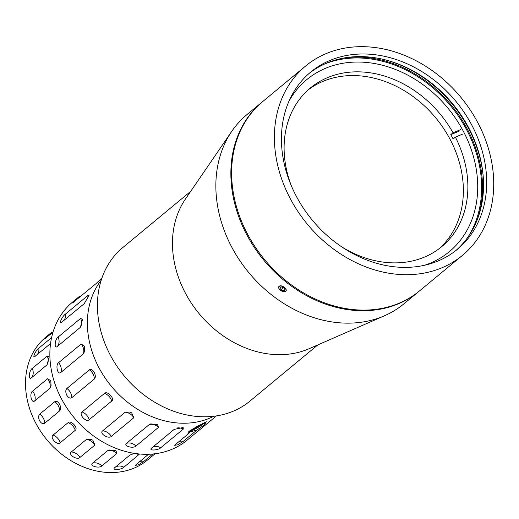 <?xml version="1.0" encoding="UTF-8"?>
<svg xmlns="http://www.w3.org/2000/svg" width="519" height="519" viewBox="0 0 519 519"><rect width="100%" height="100%" fill="white"/><g stroke="black" fill="none" stroke-linecap="round" stroke-linejoin="round"><path stroke-width="0.78" d="M101.186 280.241A89.703 72.666 50.4 0 0 99.252 368.276A89.703 72.666 50.4 0 0 213.776 416.251A89.703 72.666 50.4 0 1 99.252 368.276A89.703 72.666 50.4 0 1 101.186 280.241M204.071 425.1L196.87 430.095L189.922 431.912L188.864 433.41L187.8 433.112L188.929 431.38L197.784 426.021L206.387 421.798L204.512 423.77L205.368 423.692L204.071 425.1M101.938 277.976L95.996 283.653L72.608 302.888M73.484 302.285C69.916 305.068 76.52 298.561 79.576 296.291L72.686 301.987A89.703 72.666 50.4 0 0 61.735 399.332A89.703 72.666 50.4 0 0 187.087 440.19L216.442 415.894M61.722 322.293C58.245 325.199 62.118 316.421 65.303 314.203L87.815 295.571L89.008 295.48L84.234 303.654L61.229 322.63M80.601 318.439L82.547 319.328L80.367 327.333L57.369 346.458C54.002 349.469 54.774 339.277 58.089 337.071L80.601 318.439A9.965 8.077 -129.6 0 1 79.881 327.826M81.146 344.032L84.396 346.082L84.668 351.233L83.358 353.802L60.853 372.434C57.615 375.503 55.202 364.902 58.634 362.664L81.146 344.032A9.965 8.077 -129.6 0 1 83.358 353.802M66.75 395.18C65.439 392.189 65.491 389.951 66.893 388.471L89.404 369.839C90.974 368.853 92.59 369.716 94.237 372.428C95.632 375.386 95.658 377.585 94.335 379.032L71.823 397.664C70.175 398.689 68.482 397.859 66.75 395.18M196.87 430.095L183.285 441.338L177.673 444.835L174.663 445.302L175.279 444.66L188.864 433.41M174.15 429.414L183.155 427.494L183.285 429.096L160.773 447.728C158.023 450.511 148.09 450.862 151.639 448.046L174.15 429.414A9.965 8.077 -129.6 0 1 174.17 429.395M149.115 424.659L150.737 423.9L157.484 424.542L158.49 427.377L135.978 446.009C133.188 448.916 122.997 445.97 126.604 443.291L149.115 424.659A9.965 8.077 -129.6 0 1 158.49 427.377M125.137 412.229L129.841 412.034L131.696 412.89L133.831 417.717L111.319 436.349C108.458 439.353 99.006 433.404 102.626 430.861L125.137 412.229A9.965 8.077 -129.6 0 1 133.831 417.717M104.559 393.337C107.342 390.457 115.127 398.832 111.721 401.057L89.216 419.689C86.245 422.764 78.453 414.389 82.054 411.976L104.559 393.337A9.965 8.077 -129.6 0 1 111.721 401.057M202.702 423.173L204.512 423.77M53.107 435.071L68.112 422.648C70.869 419.767 78.635 428.123 75.236 430.322L60.23 442.746C57.259 445.834 49.487 437.485 53.107 435.071A9.965 8.077 50.4 0 1 59.335 440.592A9.965 8.077 50.4 0 1 60.23 442.746M39.755 414.11L54.761 401.687C56.324 400.7 57.927 401.55 59.568 404.256C60.957 407.207 60.989 409.4 59.666 410.834L44.66 423.257C43.012 424.283 41.319 423.465 39.587 420.799C38.289 417.808 38.348 415.583 39.755 414.11A9.965 8.077 50.4 0 1 43.337 418.217A9.965 8.077 50.4 0 1 44.66 423.257M32.561 391.151L47.566 378.727L50.797 380.758L51.076 385.857L49.772 388.446L34.767 400.869C31.516 403.951 29.109 393.376 32.561 391.151A9.965 8.077 50.4 0 1 33.884 393.123A9.965 8.077 50.4 0 1 34.767 400.869M52.996 332.173L44.666 338.946M45.549 338.343C41.961 341.113 48.552 334.625 51.608 332.381L45.802 337.181A79.738 64.59 50.4 0 0 36.071 423.705A79.738 64.59 50.4 0 0 147.493 460.022L155.09 453.736M50.239 343.799L34.747 356.559M35.234 356.222C31.73 359.129 35.597 350.377 38.795 348.178L51.595 337.584M47.235 356.008L49.175 356.877L47.021 364.844L31.516 377.767C28.136 380.777 28.902 370.618 32.23 368.432L47.235 356.008A9.965 8.077 -129.6 0 1 46.522 365.344M152.8 453.989L143.854 461.397L138.262 464.901L135.277 465.342L148.505 454.248M139.553 453.989L123.911 467.23C121.18 470.026 111.274 470.376 114.829 467.548L129.847 455.111L134.389 453.359M107.576 450.739L109.224 449.979L115.919 450.628L116.905 453.444L101.893 465.867C99.116 468.787 88.957 465.854 92.57 463.162L107.576 450.739A9.965 8.077 -129.6 0 1 116.905 453.444M86.31 439.548L91.02 439.366L92.836 440.209L94.958 445.004L79.952 457.427C77.091 460.45 67.665 454.521 71.304 451.971L86.31 439.548A9.965 8.077 -129.6 0 1 94.958 445.004M92.382 435.078L86.809 430.588M198.161 425.736L199.367 425.548L197.48 427.046L194.1 428.772L192.672 428.992M197.194 426.514L197.48 427.046M193.872 428.357L194.1 428.772M462.954 133.98L455.377 137.12L453.126 138.982A102.996 83.429 50.4 0 0 451.984 136.802A102.996 83.429 50.4 0 0 450.797 134.635L453.048 132.773A102.996 83.429 -129.6 0 0 310.31 88.029A102.996 83.429 -129.6 0 0 291.431 186.029M455.377 137.12A102.996 83.429 -129.6 0 1 441.663 246.7A102.996 83.429 -129.6 0 1 341.865 246.947M308.098 89.936A102.996 83.429 -129.6 0 1 449.733 138.664A102.996 83.429 -129.6 0 1 439.372 248.517M460.619 129.633L453.048 132.773M458.368 131.495L450.797 134.635M455.825 250.58A115.036 93.186 50.4 0 0 482.417 169.343A115.036 93.186 50.4 0 0 468.313 127.064A115.036 93.186 50.4 0 0 393.921 62.436A115.036 93.186 50.4 0 0 309.149 73.393M305.665 65.991L262.899 101.4A122.932 99.577 50.4 0 0 247.894 234.796A122.932 99.577 50.4 0 0 419.67 290.783L462.442 255.38A122.932 99.577 50.4 0 0 477.448 121.984A122.932 99.577 50.4 0 0 305.665 65.991A122.932 99.577 50.4 0 0 290.666 199.387A122.932 99.577 50.4 0 0 462.442 255.38M424.406 265.287A111.715 90.494 50.4 0 0 449.292 251.715A111.715 90.494 50.4 0 0 462.922 130.483A111.715 90.494 50.4 0 0 306.813 79.602A111.715 90.494 50.4 0 0 288.83 101.51M296.66 196.902A115.036 93.186 50.4 0 0 457.414 249.302A115.036 93.186 50.4 0 0 471.453 124.469A115.036 93.186 50.4 0 0 310.699 72.07A115.036 93.186 50.4 0 0 296.66 196.902M285.697 291.256C283.439 293.469 276.523 288.194 279.177 286.287C281.35 284.185 288.285 289.453 285.697 291.256M262.523 101.711A122.932 99.577 50.4 0 0 262.147 102.022L247.141 114.44A122.932 99.577 50.4 0 0 231.818 131.262L185.4 199.095A99.674 80.737 50.4 0 0 185.659 293.618A99.674 80.737 50.4 0 0 309.22 348.671L384.527 315.74A122.932 99.577 50.4 0 0 403.918 303.829L418.924 291.406A122.932 99.577 50.4 0 0 419.294 291.094M231.818 131.262A122.932 99.577 50.4 0 0 232.136 247.842A122.932 99.577 50.4 0 0 384.527 315.74M262.147 102.022A122.932 99.577 50.4 0 0 247.141 235.418A122.932 99.577 50.4 0 0 418.924 291.406M190.7 191.355L122.789 247.569A99.674 80.737 50.4 0 0 110.625 355.729A99.674 80.737 50.4 0 0 249.905 401.129L317.816 344.914M283.951 287.098A4.055 2.284 -149.1 0 0 279.073 286.54A4.055 2.284 -149.1 0 0 280.857 290.543A4.055 2.284 -149.1 0 0 285.735 291.101A4.055 2.284 -149.1 0 0 283.951 287.098M280.902 286.806L279.806 288.032L281.304 290.043L283.899 290.835L285.002 289.615L283.504 287.597L280.902 286.806M284.795 289.343L283.899 290.835M282.881 287.409L281.304 290.043M183.285 441.338A9.965 8.077 50.4 0 0 179.1 441.494M79.303 297.471A9.965 8.077 50.4 0 0 79.576 296.291M63.863 320.515A9.965 8.077 50.4 0 0 65.303 314.203M87.815 295.571A9.965 8.077 -129.6 0 1 87.789 298.704M57.369 346.458A9.965 8.077 50.4 0 0 58.089 337.071M60.853 372.434A9.965 8.077 50.4 0 0 58.634 362.664M71.823 397.664A9.965 8.077 50.4 0 0 66.893 388.471M89.404 369.839A9.965 8.077 -129.6 0 1 94.335 379.032M89.216 419.689A9.965 8.077 50.4 0 0 82.054 411.976M111.319 436.349A9.965 8.077 50.4 0 0 102.626 430.861M135.978 446.009A9.965 8.077 50.4 0 0 126.604 443.291M160.773 447.728A9.965 8.077 50.4 0 0 151.639 448.046M177.258 427.98A9.965 8.077 -129.6 0 1 183.285 429.096M204.194 422.505A9.965 8.077 -129.6 0 1 205.79 422.706M68.112 422.648A9.965 8.077 -129.6 0 1 74.347 428.169A9.965 8.077 -129.6 0 1 75.236 430.322M54.761 401.687A9.965 8.077 -129.6 0 1 58.342 405.793A9.965 8.077 -129.6 0 1 59.666 410.834M47.566 378.727A9.965 8.077 -129.6 0 1 48.89 380.699A9.965 8.077 -129.6 0 1 49.772 388.446M51.336 333.555A9.965 8.077 50.4 0 0 51.608 332.381M37.329 354.483A9.965 8.077 50.4 0 0 38.795 348.178M31.516 377.767A9.965 8.077 50.4 0 0 32.23 368.432M79.952 457.427A9.965 8.077 50.4 0 0 71.304 451.971M101.893 465.867A9.965 8.077 50.4 0 0 92.57 463.162M132.877 453.716A9.965 8.077 -129.6 0 1 138.923 454.813M123.911 467.23A9.965 8.077 50.4 0 0 114.829 467.548M143.854 461.397A9.965 8.077 50.4 0 0 139.676 461.56M189.085 431.25A8.142 1.155 151.8 0 0 195.507 428.83A8.142 1.155 151.8 0 0 202.014 424.834A8.142 1.155 151.8 0 0 202.352 423.342M482.501 169.921A116.691 94.529 50.4 0 0 468.274 127.616A116.691 94.529 50.4 0 0 393.37 62.248M483.286 177.517A116.781 94.601 50.4 0 0 468.196 127.713A116.781 94.601 50.4 0 0 386.052 60.055M477.24 219.784A116.781 94.601 50.4 0 0 467.074 128.641A116.781 94.601 50.4 0 0 343.403 58.102M468.06 236.949A116.12 94.062 50.4 0 0 466.27 129.095A116.12 94.062 50.4 0 0 324.823 63.915M203.526 423.329L199.646 426.501L195.494 428.85L188.935 431.373"/></g></svg>
